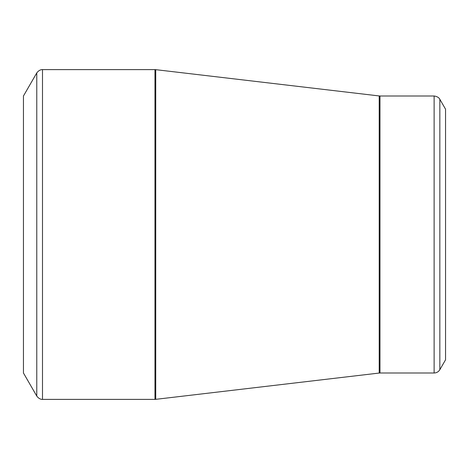 <?xml version="1.0" encoding="UTF-8"?>
<svg xmlns="http://www.w3.org/2000/svg" width="469" height="469" viewBox="0 0 469 469"><rect width="100%" height="100%" fill="white"/><g stroke="black" fill="none" stroke-linecap="round" stroke-linejoin="round"><path stroke-width="0.7" d="M23.45 234.5L23.45 95.998L36.775 72.918L36.775 396.082L23.45 373.002L23.45 234.5M445.55 234.5L445.55 109.189L439.84 99.299L439.84 369.701L445.55 359.811L445.55 234.5M42.491 399.383L154.969 399.383L154.969 69.617L42.491 69.617L42.491 399.383C42.996 399.342 39.789 400.075 36.775 396.082M379.216 234.5L379.216 95.952L155.737 69.664L155.737 399.336L379.216 373.048L379.216 234.5M379.984 373.002L434.124 373.002L434.124 95.998L379.984 95.998L379.984 373.002L379.216 373.048M439.84 99.299C440.057 99.75 439.09 96.614 434.124 95.998M434.124 373.002C436.616 372.919 438.521 371.817 439.84 369.701M379.984 95.998L379.216 95.952M155.737 69.664L154.969 69.617M154.969 399.383L155.737 399.336M42.491 69.617C42.996 69.658 39.789 68.925 36.775 72.918"/></g></svg>
